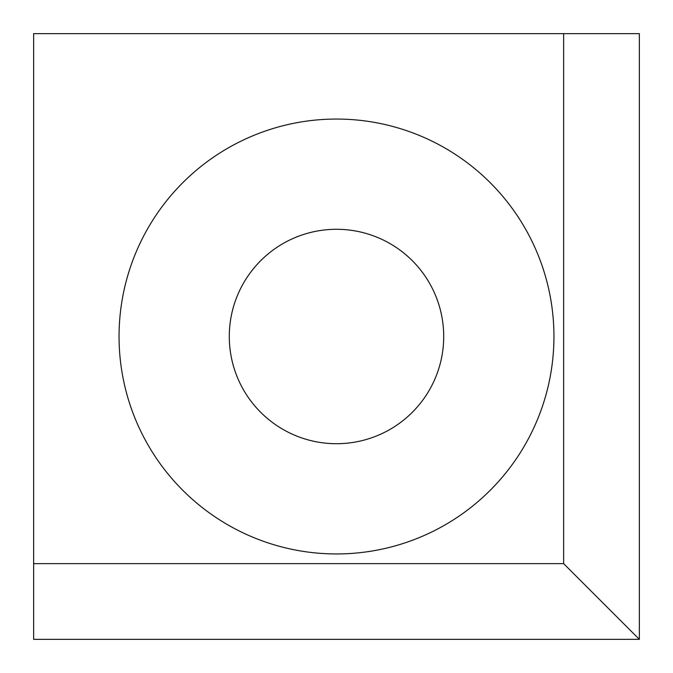 <?xml version="1.0" encoding="UTF-8"?>
<svg xmlns="http://www.w3.org/2000/svg" width="673" height="673" viewBox="0 0 673 673"><rect width="100%" height="100%" fill="white"/><g stroke="black" fill="none" stroke-linecap="round" stroke-linejoin="round"><path stroke-width="1.01" d="M563.638 33.65L639.35 33.65L639.35 639.35L33.65 639.35L33.65 563.638L563.638 563.638L639.35 639.35L563.638 563.638L563.638 33.65L33.65 33.65L33.65 563.638M336.5 553.946A217.446 217.446 0 0 0 524.814 227.777A217.446 217.446 0 0 0 148.186 227.777A217.446 217.446 0 0 0 336.5 553.946M336.5 443.709A107.209 107.209 0 0 0 429.349 282.896A107.209 107.209 0 0 0 243.651 282.896A107.209 107.209 0 0 0 336.5 443.709"/></g></svg>
